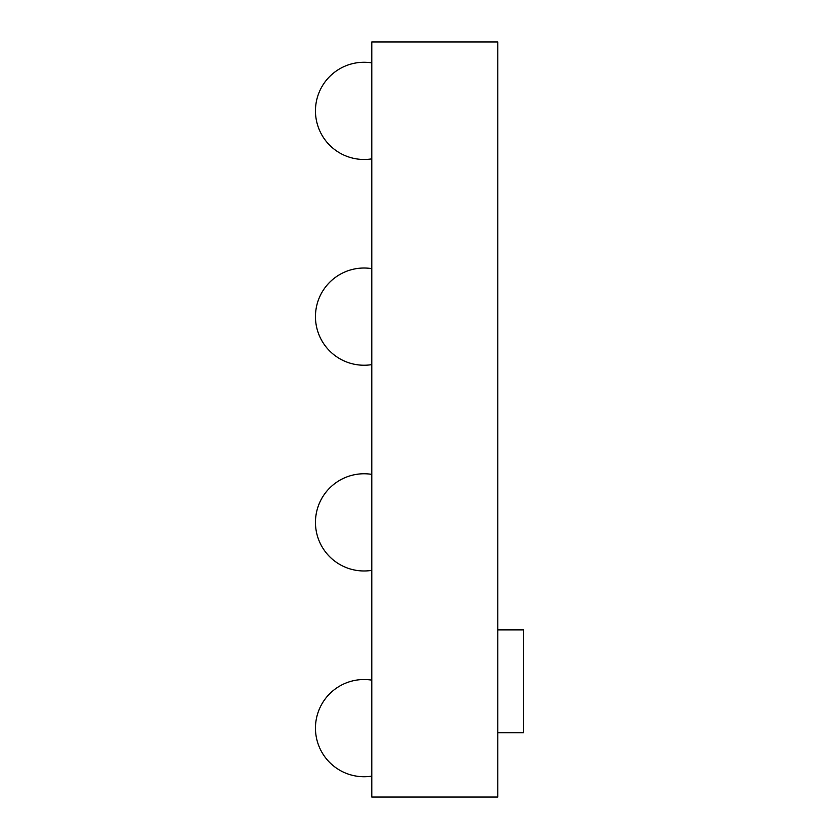 <?xml version="1.0" encoding="UTF-8"?>
<svg xmlns="http://www.w3.org/2000/svg" width="839" height="839" viewBox="0 0 839 839"><rect width="100%" height="100%" fill="white"/><g stroke="black" fill="none" stroke-linecap="round" stroke-linejoin="round"><path stroke-width="1.26" d="M371.792 797.05L497.81 797.05L497.81 41.95L371.792 41.95L371.792 797.05M315.464 110.874A48.61 48.61 0 0 1 371.792 62.883A48.61 48.61 0 0 0 315.464 110.874A48.61 48.61 0 0 0 371.792 158.865M371.792 268.637A48.61 48.61 0 0 0 315.464 316.628A48.61 48.61 0 0 0 371.792 364.619M371.792 474.381A48.61 48.61 0 0 0 315.464 522.372A48.61 48.61 0 0 0 371.792 570.363M371.792 680.135A48.61 48.61 0 0 0 315.464 728.126A48.61 48.61 0 0 0 371.792 776.117M497.81 732.751L523.536 732.751L523.536 629.879L497.81 629.879"/></g></svg>
